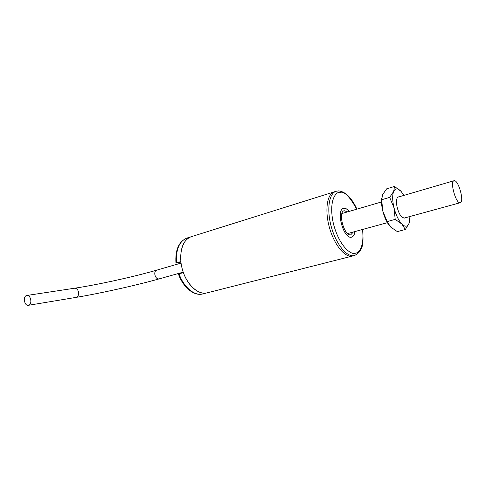 <?xml version="1.0" encoding="UTF-8"?>
<svg xmlns="http://www.w3.org/2000/svg" width="486" height="486" viewBox="0 0 486 486"><rect width="100%" height="100%" fill="white"/><g stroke="black" fill="none" stroke-linecap="round" stroke-linejoin="round"><path stroke-width="0.73" d="M180.349 263.297L178.417 262.798L175.938 263.06L180.871 261.571C180.069 248.267 183.477 239.993 191.101 236.755L191.435 236.652L191.101 236.755C182.444 239.446 178.155 254.336 182.311 269.214C186.357 284.122 197.723 294.905 206.599 292.967L207.188 292.833C199.023 295.233 188.112 286.272 183.38 272.597L178.429 274.025C183.107 287.445 194.096 296.417 202.875 293.921C194.686 296.332 183.757 287.426 179.036 273.812M352.55 256.031L352.064 256.14C344.744 257.653 334.137 244.634 329.417 227.503C324.605 210.402 327.029 194.078 334.149 191.891L334.149 191.891C327.029 194.078 324.605 210.402 329.417 227.503C334.137 244.634 344.744 257.653 352.064 256.14L353.954 255.66C346.664 257.167 336.069 244.118 331.337 226.962C326.519 209.824 328.913 193.483 336.008 191.308L338.432 190.895M349.215 211.398C347.472 209.266 345.789 208.215 344.185 208.245L343.468 208.373C335.613 209.946 343.517 239.057 351.305 237.211L351.712 237.125C353.437 236.56 354.513 234.702 354.944 231.555M182.754 272.281L182.317 272.895M354.883 231.573C354.446 234.653 353.383 236.475 351.688 237.028L351.281 237.107C343.547 238.948 335.692 210.031 343.493 208.47L344.21 208.342C345.789 208.312 347.441 209.332 349.161 211.416M347.666 211.853L344.185 210.711C337.618 212.018 344.197 236.33 350.722 234.835L353.383 231.986M454.337 180.695C458.626 180.312 464.495 202.024 460.278 202.717L460.029 202.759C455.825 203.604 449.726 181.418 453.973 180.743L454.337 180.695M26.578 295.524L26.845 295.464C30.788 294.522 32.586 304.351 28.625 305.244L28.407 305.299C24.452 306.259 22.629 296.478 26.578 295.524M403.957 195.378L401.035 191.326C397.809 188.052 395.367 188.07 393.696 191.387C392.226 195.184 392.342 200.688 394.043 207.911C395.969 215.134 398.593 220.516 401.916 224.07C403.471 225.613 404.893 226.318 406.181 226.184C407.45 226.014 408.428 225.054 409.103 223.293L409.959 216.495M401.035 191.326L394.48 186.466L393.696 191.387L389.675 197.383L394.043 207.911L395.197 219.386L401.916 224.07L405.318 229.507L409.103 223.293L409.747 220.68M402.602 217.661L404.158 218.165L401.673 216.859C398.392 213.67 395.616 204.005 396.691 199.497C397.068 197.778 397.767 196.897 398.787 196.842L398.957 196.842M404.941 217.868L404.158 218.165M394.48 186.466L386.619 188.847L382.61 194.698L381.668 199.74L389.675 197.383M395.197 219.386L387.135 221.604L390.714 227.084L397.348 231.609L405.318 229.507M387.135 221.604L382.816 211.112L381.668 199.74M404.231 218.159L404.601 217.959M381.638 198.616C381.267 202.219 381.662 206.38 382.816 211.112C384.292 216.811 386.358 221.482 389.013 225.115M362.507 229.483C364.494 246.657 358.96 253.054 355.254 253.255C351.512 255.101 339.635 247.222 333.469 223.973C328.269 200.669 335.844 191.265 340.273 192.353C344.301 191.12 349.792 196.739 356.742 209.199M178.417 262.798L180.926 262.069M176.546 262.835C175.768 249.579 179.206 241.329 186.861 238.085L187.201 237.982M156.607 270.186C134.561 276.613 97.886 284.723 74.637 288.222C76.478 288.137 77.754 289.364 78.471 291.898C78.872 294.704 78.161 296.515 76.326 297.329L76.108 297.383C99.745 293.477 136.554 285.252 159.129 278.897C157.185 279.122 155.775 277.816 154.906 274.979C154.493 272.47 155.058 270.872 156.607 270.186L181.053 263.09M207.188 292.833L352.478 256.049M175.938 263.06C175.148 249.883 178.787 241.56 186.861 238.085L336.008 191.308M338.657 190.895C345.619 191.733 351.7 197.814 356.912 209.144M362.678 229.441C363.249 241.348 364.33 250.648 354.44 255.557M207.103 292.851L202.875 293.921M350.935 237.229L351.688 237.028M342.824 208.67L343.493 208.47M460.278 202.717L403.896 218.153M387.397 222.673L347.618 233.559M453.973 180.743L397.882 197.158M381.504 201.951L341.931 213.53M74.637 288.222L26.845 295.464M159.129 278.897L183.222 272.148M76.108 297.383L28.407 305.299"/></g></svg>
